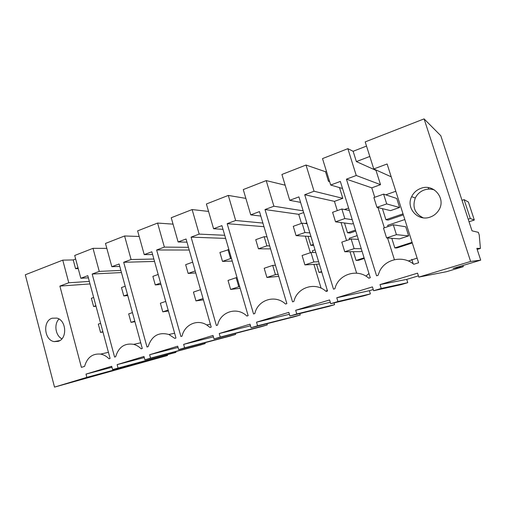 <?xml version="1.0" encoding="UTF-8"?>
<svg xmlns="http://www.w3.org/2000/svg" width="506" height="506" viewBox="0 0 506 506"><rect width="100%" height="100%" fill="white"/><g stroke="black" fill="none" stroke-linecap="round" stroke-linejoin="round"><path stroke-width="0.76" d="M477.183 249.433L480.409 248.44L479.252 235.043L478.372 232.355L472.022 230.844L440.815 135.734L424.085 118.885L365.199 141.901L373.763 168.96L387.115 163.976L418.601 262.766L413.75 264.271C403.073 255.075 385.256 259.002 379.576 271.349L378.052 275.346L376.572 275.802L346.427 179.162L356.262 175.493L347.856 148.682L322.512 158.593L330.69 185.032L340.342 181.433L370.284 277.756L368.817 278.211C357.451 267.978 338.198 274.252 334.909 288.73L333.498 289.166L304.707 194.728L314.055 191.243L306.022 165.038L281.918 174.462L289.736 200.319L298.913 196.891L327.527 291.02L326.13 291.45C315.314 281.393 296.997 287.357 293.885 301.456L292.544 301.867L265.005 209.547L273.904 206.227L266.219 180.598L243.26 189.579L250.742 214.867L259.483 211.603L286.858 303.632L285.529 304.043C275.213 294.163 257.775 299.843 254.822 313.568L253.55 313.967L227.175 223.665L235.657 220.496L228.301 195.424L206.404 203.988L213.576 228.737L221.913 225.625L248.13 315.649L246.865 316.041C237.023 306.32 220.388 311.734 217.586 325.124L216.372 325.497L191.091 237.131L199.187 234.107L192.128 209.566L171.23 217.738L178.112 241.969L186.069 239.003L211.204 327.104L210.003 327.477L206.726 324.953C197.15 318.812 184.481 324.738 182.059 336.142L180.901 336.503L156.632 249.989L164.368 247.099L157.594 223.064L137.619 230.875L144.229 254.613L151.838 251.779L175.961 338.033L174.81 338.394L168.859 334.485C158.618 331.791 151.705 335.851 148.119 346.673L147.006 347.015L123.698 262.279L131.092 259.521L124.584 235.973L105.476 243.443L111.832 266.706L119.106 263.993L142.287 348.482L141.187 348.824C138.96 346.591 136.449 345.105 133.666 344.358C124.634 342.916 118.632 347.046 115.659 356.743L114.596 357.072L92.181 274.037L99.258 271.399L93.003 248.32L74.705 255.473L80.821 278.275L87.791 275.675L110.08 358.469L109.03 358.798C106.538 356.256 103.73 354.687 100.605 354.105C92.503 353.397 87.165 357.483 84.591 366.382L81.403 367.369L59.891 286.092L68.778 282.772L62.757 260.141L25.3 274.783L54.515 387.115L167.53 355.49L86.868 377.349L86.007 374.105L111.965 367.267M54.515 387.115L86.868 377.349M167.53 355.49L167.347 354.839M112.585 369.576L175.949 352.372L112.585 369.576L111.699 366.287L86.007 374.105M118.024 367.938L117.126 364.63L143.97 356.458L144.887 359.823L150.573 358.109L149.643 354.731L177.707 346.186L178.669 349.621L184.614 347.824L183.646 344.377L213.02 335.434L214.025 338.944L220.249 337.066L219.243 333.543L250.021 324.169L251.065 327.755L257.592 325.788L256.542 322.183L288.831 312.354L289.919 316.022L296.775 313.954L295.675 310.273L329.583 299.944L330.728 303.701L337.926 301.525L336.781 297.756L372.435 286.896L373.63 290.741L381.208 288.452L380.006 284.593L417.551 273.164L418.804 277.098L470.624 261.45L424.085 118.885M420.828 188.371C416.647 189.933 413.585 192.691 411.637 196.644C405.641 208.004 417.855 221.742 430.094 217.112C433.598 215.898 436.387 213.753 438.455 210.673C446.773 199.168 433.838 183.039 420.828 188.371M58.158 341.348C67.519 338.862 66.488 320.222 56.874 318.091L52.093 318.217C42.466 321 44.186 340.234 54.186 341.601L58.158 341.348M347.856 148.682L353.131 151.281L356.369 161.591L376.002 170.389L380.525 184.665L371.765 187.84L346.427 179.162M366.521 146.082L353.131 151.281M62.757 260.141L73.225 259.939L75.558 268.68L78.221 268.578M75.653 258.996L73.225 259.939M93.003 248.32L106.829 248.383M124.584 235.973L139.175 236.466M157.594 223.064L173.046 224.139M192.128 209.566L208.561 211.419M228.301 195.424L245.865 198.39M266.219 180.598L285.163 185.19M306.022 165.038L325.522 171.743L326.471 171.376M80.821 278.275L88.373 277.838M59.891 286.092L90.011 283.929M68.778 282.772L89.334 281.412M59.006 319.02C53.775 324.068 55.445 335.623 61.89 338.83M413.2 263.835L411.77 259.331M418.405 275.859L406.729 279.394L380.006 284.593M373.63 290.741L401.239 284.619L407.76 282.658L406.729 279.394M330.728 303.701L364.137 295.776L370.386 293.897L369.393 290.697L373.251 289.527M289.919 316.022L328.596 306.465L334.58 304.669L334.049 302.911M251.065 327.755L294.505 316.718L300.248 314.991L299.824 313.575M214.025 338.944L261.779 326.56L267.294 324.903L266.947 323.72M178.669 349.621L230.344 336.016L235.644 334.422L235.353 333.41M144.887 359.823L200.117 345.105L205.215 343.568L204.968 342.695M175.949 352.372L175.734 351.6M78 267.75L75.558 268.68M407.76 282.658L381.208 288.452M418.804 277.098L446.596 271.678L463.294 266.662L453.098 268.458L480.7 260.147L470.624 261.45M462.914 265.498L463.294 266.662M480.409 248.44L476.829 248.338L480.7 260.147M373.763 168.96L391.214 176.822M417.121 258.13L408.367 260.995M394.414 259.692L387.577 237.997M384.364 227.801L377.988 207.58M374.737 197.283L371.765 187.84M356.262 175.493L380.525 184.665M423.136 217.808C414.768 213.564 412.156 206.967 415.293 198.023C417.197 194.171 420.182 191.483 424.262 189.971C427.709 188.801 431.125 188.808 434.502 189.99M428.215 187.618L428.696 189.111M462.01 200.332L464.097 199.63L468.398 202.046L474.318 220.034L469.037 221.748M369.81 156.462L356.369 161.591M376.515 170.199L376.002 170.389M412.093 242.336L394.832 247.915L396.862 247.946L412.289 242.969M403.339 214.886L388.051 220.085L385.914 219.699L382.428 208.662M408.652 235.891L399.493 238.889L386.578 237.921L383.485 228.098L393.307 224.79L405.749 226.777L408.652 235.891L396.432 234.664L386.578 237.921M464.097 199.63L470.295 218.51L468.202 219.193M474.318 220.034L470.295 218.51M399.607 207.498L390.531 210.629L376.938 207.327L373.871 197.593L383.592 194.127L396.729 198.46L399.607 207.498L386.692 203.912L376.938 207.327M404.825 219.541L387.691 225.322L388.083 226.549M394.832 247.915L391.796 238.313M403.016 213.867L385.914 219.699M395.812 191.262L385.749 194.835M144.267 357.559L117.126 364.63M205.215 343.568L150.573 358.109M111.832 266.706L119.777 266.415M121.459 272.557L92.181 274.037M99.258 271.399L120.871 270.406M178.055 347.426L149.643 354.731M235.644 334.422L184.614 347.824M144.229 254.613L152.61 254.531M154.539 261.444L123.698 262.279M131.092 259.521L153.868 259.04M213.424 336.851L183.646 344.377M267.294 324.903L220.249 337.066M178.112 241.969L186.973 242.172M189.219 250.034L156.632 249.989M164.368 247.099L188.441 247.314M250.502 325.813L219.243 333.543M300.248 314.991L257.592 325.788M213.576 228.737L222.994 229.338M225.638 238.408L191.091 237.131M199.187 234.107L224.727 235.29M289.407 314.296L256.542 322.183M334.58 304.669L296.775 313.954M250.742 214.867L260.805 216.049M263.974 226.688L227.175 223.665M235.657 220.496L262.892 223.064M330.298 302.291L295.675 310.273M370.386 293.897L337.926 301.525M289.736 200.319L300.583 202.375M327.173 289.862L326.231 291.418M321.12 288.199L313.903 264.385M310.368 252.715L305.352 236.169M301.481 223.393L298.73 214.323L265.005 209.547M303.67 212.533L298.73 214.323M273.904 206.227L303.157 210.844M315.01 249.85L312.417 250.723L312.955 252.494M321.791 272.152L319.001 272.411L316.522 264.24M319.001 272.411L321.614 271.564M313.366 244.442L310.779 245.328L308.046 236.327M313.657 245.385L310.779 245.328M306.819 222.899L305.118 223.507M369.393 290.697L336.781 297.756M330.69 185.032L342.537 188.498M368.969 273.525L365.895 276.124M356.635 273.158L350.007 251.71M346.553 240.533L340.987 222.539M337.306 210.622L334.447 201.369L304.707 194.728M314.055 191.243L342.828 198.333L334.447 201.369M342.828 198.333L339.501 187.606M325.522 171.743L328.47 181.274L329.64 181.635M328.47 181.274L329.419 180.92M353.359 251.691L356.066 260.438L358.533 260.312L364.282 258.458M355.769 231.078L350.076 233.019L347.508 232.798L344.478 222.994M362.018 251.159L360.512 251.653L344.75 251.741L341.79 242.134L351.145 238.99L358.356 239.401M357.185 235.619L349.216 238.307L349.589 239.509M356.066 260.438L364.092 257.845M353.403 223.456L351.917 223.968L335.529 221.824L332.594 212.305L341.854 209.003L349.368 210.471M355.465 230.085L347.508 232.798M348.609 208.042L344.466 209.516M95.881 305.725L93.597 306.522L91.377 298.281L93.654 297.465M93.597 306.522L96.013 306.231M127.518 294.644L123.78 295.953L121.478 287.547L125.21 286.219M123.78 295.953L127.765 295.536M160.585 283.069L155.266 284.929L152.875 276.358L158.182 274.467M155.266 284.929L160.971 284.442M195.183 270.957L188.143 273.423L185.658 264.676L192.678 262.171M188.143 273.423L195.752 272.949M227.959 249.597L230.572 258.566L222.501 261.393L219.914 252.469L228.895 249.603M222.501 261.393L232.235 261.077M230.572 258.566L231.501 258.547M264.17 236.694L266.89 245.853L258.44 248.813L255.745 239.692L264.17 236.694L266.985 236.827M258.44 248.813L270.571 248.882M266.89 245.853L269.685 245.897M302.088 223.178L304.928 232.539L296.073 235.638L293.265 226.321L302.088 223.178L307.066 223.715M296.073 235.638L310.95 236.492M304.928 232.539L309.855 232.893M341.854 209.003L344.82 218.573L335.529 221.824M344.82 218.573L352.233 219.699M386.692 203.912L383.592 194.127M100.618 323.334L98.322 324.112L100.555 332.417L102.952 331.987M102.863 331.658L100.555 332.417M132.452 312.619L128.688 313.884L131.01 322.36L134.938 321.69M134.779 321.114L131.01 322.36M165.721 301.418L160.37 303.22L162.78 311.86L168.397 310.981M168.144 310.089L162.78 311.86M200.534 289.698L193.444 292.082L195.955 300.899L203.431 299.849M203.058 298.553L195.955 300.899M230.628 289.445L238.775 286.75L236.144 277.705L228.016 280.444L230.628 289.445L240.167 288.3M236.144 277.705L237.055 277.63M238.775 286.75L239.686 286.649M266.909 277.459L275.441 274.638L272.696 265.403L264.189 268.262L266.909 277.459L278.743 276.352M272.696 265.403L275.441 265.258M275.441 274.638L278.161 274.404M304.909 264.904L313.846 261.95L310.988 252.507L302.076 255.511L304.909 264.904L319.337 264.075M310.988 252.507L315.807 252.469M313.846 261.95L318.622 261.722M351.145 238.99L354.13 248.642L344.75 251.741M354.13 248.642L361.252 248.712M396.432 234.664L393.307 224.79M108.423 352.321L100.605 354.105M59.809 340.582L54.186 341.601M411.637 196.644L415.287 198.023M140.725 342.783L133.666 344.358M174.621 333.233L168.859 334.485M210.369 324.175L206.726 324.953"/></g></svg>
